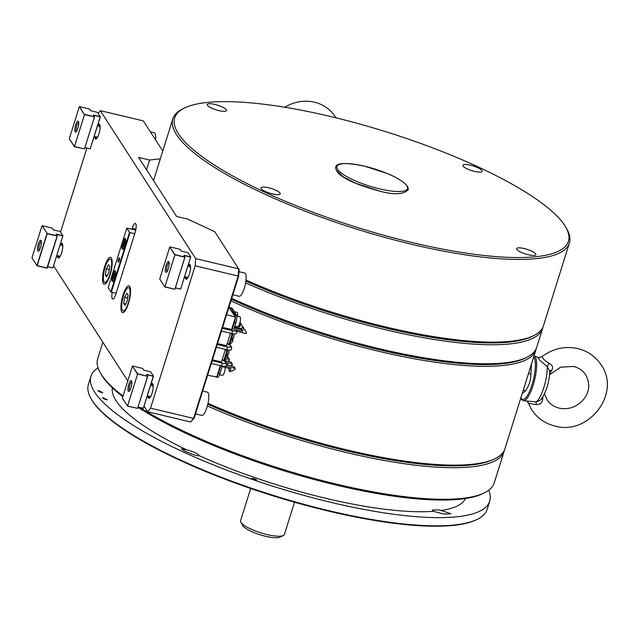 <?xml version="1.0" encoding="UTF-8"?>
<svg xmlns="http://www.w3.org/2000/svg" width="639" height="639" viewBox="0 0 639 639"><rect width="100%" height="100%" fill="white"/><g stroke="black" fill="none" stroke-linecap="round" stroke-linejoin="round"><path stroke-width="0.96" d="M231.717 298.325A207.763 50.305 17.4 0 0 526.656 357.409A207.763 50.305 17.4 0 0 536.68 347.4L542.639 328.382A207.763 50.305 -162.6 0 1 245.608 282.893M542.982 327.032A207.763 50.305 -162.6 0 1 542.639 328.382M524.978 358.223A206.357 49.962 -162.6 0 1 231.43 299.252A206.429 49.978 17.4 0 0 378.647 349.597A206.429 49.978 17.4 0 0 526.64 357.417L524.978 358.223M245.871 281.128A206.357 49.962 17.4 0 0 533.214 335.858M208.026 403.313A207.763 50.305 17.4 0 0 347.56 450.048A207.763 50.305 17.4 0 0 504.922 448.738L535.889 349.924A207.763 50.305 -162.6 0 1 378.52 351.234A207.763 50.305 -162.6 0 1 230.927 300.849M536.217 348.638A207.763 50.305 -162.6 0 1 535.889 349.924M250.672 488.484L240.583 520.681A22.972 5.559 17.4 0 0 240.863 522.223A22.972 5.559 17.4 0 0 240.991 522.43A22.972 5.559 17.4 0 0 261.175 532.958A22.972 5.559 17.4 0 0 283.309 535.522L279.962 537.143A20.168 4.88 -162.6 0 1 260.52 534.891A20.168 4.88 -162.6 0 1 242.804 525.649A20.168 4.88 -162.6 0 1 242.684 525.466A20.168 4.88 -162.6 0 1 242.588 525.282M283.309 535.522A22.972 5.559 17.4 0 0 284.419 534.42L294.507 502.222M245.999 280.05A207.763 50.305 17.4 0 0 533.445 335.747L531.696 336.585A206.301 49.946 -162.6 0 1 245.879 281.112M533.445 335.747A207.763 50.305 17.4 0 0 543.469 325.73L569.381 243.06A207.763 50.305 -162.6 0 1 384.175 237.213A207.763 50.305 -162.6 0 1 176.548 134.669A207.763 50.305 -162.6 0 1 172.873 118.806A207.763 50.305 -162.6 0 1 182.898 108.79L184.639 107.951A206.301 49.946 17.4 0 0 178.345 133.647A206.301 49.946 17.4 0 0 409.184 241.862A206.301 49.946 17.4 0 0 565.906 227.428A206.301 49.946 17.4 0 0 564.756 225.519A206.301 49.946 17.4 0 0 383.464 130.979A206.301 49.946 17.4 0 0 184.639 107.951M565.906 227.428L566.857 229.121A207.763 50.305 -162.6 0 1 569.381 243.06M280.058 193.114A10.112 2.444 17.4 0 0 269.954 188.122A10.112 2.444 17.4 0 0 260.944 187.842A10.112 2.444 17.4 0 0 261.127 188.609A10.112 2.444 17.4 0 0 271.232 193.601A10.112 2.444 17.4 0 0 280.241 193.889A10.112 2.444 17.4 0 0 280.058 193.114M535.69 253.891A10.112 2.444 17.4 0 0 525.585 248.906A10.112 2.444 17.4 0 0 516.576 248.619A10.112 2.444 17.4 0 0 516.751 249.394A10.112 2.444 17.4 0 0 526.856 254.378A10.112 2.444 17.4 0 0 535.865 254.665A10.112 2.444 17.4 0 0 535.69 253.891M481.974 170.557A10.112 2.444 17.4 0 0 471.87 165.565A10.112 2.444 17.4 0 0 462.86 165.277A10.112 2.444 17.4 0 0 463.035 166.052A10.112 2.444 17.4 0 0 473.14 171.044A10.112 2.444 17.4 0 0 482.149 171.324A10.112 2.444 17.4 0 0 481.974 170.557M226.342 109.772A10.112 2.444 17.4 0 0 216.238 104.788A10.112 2.444 17.4 0 0 207.228 104.5A10.112 2.444 17.4 0 0 207.403 105.275A10.112 2.444 17.4 0 0 217.508 110.259A10.112 2.444 17.4 0 0 226.525 110.547A10.112 2.444 17.4 0 0 226.342 109.772M378.799 190.829L355.524 183.185L343.159 176.779L336.545 170.421M185.222 276.847A7.628 2.069 -76.6 0 0 186.117 279.235A7.628 2.069 -76.6 0 0 189.384 274.139A7.628 2.069 -76.6 0 0 189.647 264.394A7.628 2.069 -76.6 0 0 188.217 265.409M128.447 303.461A13.786 3.73 -76.6 0 0 128.926 285.841A13.786 3.73 -76.6 0 0 123.023 295.042A13.786 3.73 -76.6 0 0 122.552 312.663A13.786 3.73 -76.6 0 0 128.447 303.461M110.076 274.954A13.786 3.73 -76.6 0 0 110.547 257.333A13.786 3.73 -76.6 0 0 104.644 266.535A13.786 3.73 -76.6 0 0 104.173 284.155A13.786 3.73 -76.6 0 0 110.076 274.954M57.454 255.672A7.628 2.069 -76.6 0 0 58.349 258.06A7.628 2.069 -76.6 0 0 61.616 252.964A7.628 2.069 -76.6 0 0 61.879 243.211A7.628 2.069 -76.6 0 0 60.449 244.226M94.788 136.546A7.628 2.069 -76.6 0 0 95.682 138.935A7.628 2.069 -76.6 0 0 98.949 133.839A7.628 2.069 -76.6 0 0 99.213 124.086A7.628 2.069 -76.6 0 0 97.775 125.1M238.635 276.264L194.2 418.058L193.569 418.401L238.179 276.04L238.635 276.264L239.138 269.602L214.784 231.717L187.642 219.073L176.652 216.461L138.583 157.402L149.582 160.014L146.531 169.734M195.143 265.808L238.179 276.04L238.722 268.859L195.686 258.627L195.143 265.808L150.532 408.169L193.569 418.401L190.726 422.02L147.689 411.788L144.087 406.204M194.2 418.058L190.726 422.02M127.784 380.916L53.652 265.904M147.689 411.788L150.532 408.169M162.777 151.028L143.352 120.899L100.315 110.659L195.686 258.627M160.333 158.815L149.582 160.014M100.315 110.659L98.182 113.375M60.561 232.053L86.856 148.152M112.256 292.335A7.348 1.989 -76.6 0 0 112.696 299.012A7.348 1.989 -76.6 0 0 115.851 294.1L135.045 232.836A7.348 1.989 -76.6 0 0 135.3 223.442A7.348 1.989 -76.6 0 0 132.153 228.347L131.89 229.201M147.889 395.972A7.628 2.069 -76.6 0 0 152.05 393.265A7.628 2.069 -76.6 0 0 153.152 385.149A7.628 2.069 -76.6 0 0 150.884 384.534M109.884 274.435A11.949 3.235 -76.6 0 0 110.299 259.162A11.949 3.235 -76.6 0 0 105.187 267.134A11.949 3.235 -76.6 0 0 104.772 282.406A11.949 3.235 -76.6 0 0 109.884 274.435M105.315 274.914L106.561 276.855L108.79 272.725L109.764 266.655L108.51 264.714L106.282 268.843L105.315 274.914L107.352 275.401M109.293 269.562L106.282 268.843M230.471 333.175L226.557 345.667L217.524 343.63M225.391 349.389L221.477 361.882L212.444 359.837M220.311 365.596L216.765 376.93L207.603 375.285M228.85 307.471L235.511 317.112L226.597 314.676M235.511 317.112L231.637 329.46L222.604 327.424M227.58 349.884A6.654 1.805 103.4 0 1 226.565 355.428A6.654 1.805 103.4 0 1 224.057 359.837M223.746 359.877C225.727 360.18 227.141 359.006 227.987 356.338L226.669 356.458A6.582 1.781 -76.6 0 0 226.989 355.508A6.582 1.781 -76.6 0 0 227.276 354.509L228.594 354.373L229.034 350.06M226.486 349.645A6.654 1.805 103.4 0 1 226.462 350.108M227.117 355.092L227.939 356.131M222.14 359.757L223.946 360.188L223.378 360.915L222.723 359.901M227.101 349.789L223.946 360.188M227.069 350.244L225.255 349.821M231.566 333.438A6.654 1.805 103.4 0 1 231.542 333.893M232.66 333.678A6.654 1.805 103.4 0 1 231.645 339.221A6.654 1.805 103.4 0 1 229.137 343.63M232.197 338.886L233.019 339.924L231.749 340.252A6.582 1.781 -76.6 0 0 232.069 339.301A6.582 1.781 -76.6 0 0 232.356 338.303L233.674 338.167L234.114 333.854M227.22 343.55L229.026 343.982L228.458 344.701L227.803 343.686M232.181 333.574L229.026 343.982M232.141 334.037L230.336 333.606M228.826 343.662C230.807 343.974 232.221 342.8 233.067 340.132L233.019 339.924M236.789 316.105L239.921 316.856A5.064 1.374 103.4 0 1 239.745 323.326A5.064 1.374 103.4 0 1 237.58 326.713L234.84 326.058M240.016 322.383L240.759 323.366L240.048 322.264M238.115 326.513L239.697 326.896L238.834 325.555M239.921 322.743L243.635 327.831L239.937 322.671M241.694 328.758L234.521 327.056M239.697 326.896L240.647 323.869M242.381 326.561L246.51 332.288L242.381 326.561L241.43 329.588L234.265 327.879M230.847 308.238A6.166 1.669 103.4 0 1 232.013 308.15L236.478 315.075A6.166 1.669 103.4 0 1 235.903 322.663L233.826 329.277L242.572 331.353L243.523 328.326M242.572 331.353L241.43 329.588M232.013 308.15L230.567 307.806L235.032 314.731A6.166 1.669 103.4 0 1 235.408 316.952M235.384 317.511A6.166 1.669 103.4 0 1 234.457 322.32L231.981 330.227M240.615 323.821L240.352 324.66L239.361 324.428M246.51 332.288L246.103 333.59L235.312 331.018M229.505 307.798A6.166 1.669 103.4 0 1 230.567 307.806M215.567 376.714L215.599 376.762A6.166 1.669 -76.6 0 0 215.958 377.05A6.166 1.669 -76.6 0 0 216.517 376.882M226.741 364.877L234.058 366.618L235.2 368.383L234.793 369.677L229.904 371.77L228.77 370.005L229.281 368.368M215.958 377.05L217.404 377.393A6.166 1.669 -76.6 0 0 220.04 373.28L222.108 366.666L230.855 368.743L229.904 371.77M224.209 360.492L231.182 362.153L232.324 363.918L231.917 365.22L230.583 365.788M227.851 364.701L227.196 364.981M226.765 363.99L227.979 364.286L227.724 365.109M232.324 363.918L225.343 362.265M227.468 357.489L228.307 357.696L229.449 359.461L229.042 360.755L227.708 361.331M225.04 359.805L224.848 360.644M229.449 359.461L226.597 358.783M216.893 376.523A6.166 1.669 -76.6 0 0 218.594 372.936L220.854 365.724M235.2 368.383L225.551 366.091M60.985 254.737A5.511 1.494 103.4 0 1 59.531 256.167L56.903 255.544M60.21 244.993L62.079 245.432A5.511 1.494 103.4 0 1 62.734 247.365M58.98 257.9A7.341 1.989 103.4 0 1 58.253 255.864M60.801 245.128A7.341 1.989 103.4 0 1 62.366 243.643M37.829 250.911A5.607 1.518 103.4 0 1 38.356 244.01A5.607 1.518 103.4 0 1 41.088 240.536A5.607 1.518 103.4 0 1 41.12 240.591A5.607 1.518 103.4 0 1 40.936 246.079A5.607 1.518 103.4 0 1 38.628 251.055A5.607 1.518 103.4 0 1 37.829 250.911M39.251 250.384A4.593 1.246 103.4 0 1 39.075 250.2A4.593 1.246 103.4 0 1 39.291 245.272A4.593 1.246 103.4 0 1 41.367 241.47M47.19 233.475L42.198 225.727L47.19 233.475L57.175 235.847L56.04 234.082L62.926 235.719L60.21 231.502L53.325 229.864L52.182 228.099L42.198 225.727M47.693 266.703L52.885 267.941L62.926 235.719M62.91 235.943L56.216 234.353M46.943 268.021L57.159 236.071L46.966 233.602L36.942 265.592L47.134 268.068M47.174 233.698L37.15 265.688M57.294 236.055L47.27 268.053M47.653 266.83L52.885 267.941M62.926 235.743L52.933 267.789M47.046 268.18L37.062 265.808L31.95 257.852L37.062 265.808M41.974 225.855L31.95 257.852M549.045 307.958L546.137 317.224M433.33 511.32L432.339 510.066L439.544 509.938L451.046 513.788L443.801 514.052L433.33 511.32A185.134 44.826 -162.6 0 1 325.81 498.316A185.134 44.826 -162.6 0 1 199.176 455.647L199.168 455.679M99.436 391.787C97.879 390.836 97.695 390.453 98.877 390.621L102.783 392.817L99.436 391.787M104.285 399.016C102.615 398.089 102.288 397.666 103.286 397.754L107.384 399.934L104.285 399.016M252.141 478.555L253.627 478.635C256.367 479.554 257.118 479.953 255.872 479.833L251.854 478.315M256.574 479.873L255.872 479.833M192.443 454.281L184.695 451.102L181.444 448.826L188.178 450.175C194.767 452.204 198.433 454.025 199.176 455.647C198.881 456.134 196.636 455.679 192.443 454.281M488.699 490.225A208.929 50.585 -162.6 0 1 489.714 501.168A208.929 50.585 -162.6 0 1 331.465 502.486A208.929 50.585 -162.6 0 1 90.978 376.219A208.929 50.585 -162.6 0 1 98.063 367.8M102.791 398.025A2.484 0.599 -162.6 0 1 102.791 397.945A2.484 0.599 -162.6 0 1 103.286 397.754M98.198 390.9A2.484 0.599 -162.6 0 1 98.198 390.82A2.484 0.599 -162.6 0 1 98.877 390.621M477.061 519.435L476.223 519.842A208.226 50.417 -162.6 0 1 328.558 511.112A208.226 50.417 -162.6 0 1 91.401 399.247L90.946 398.432A208.929 50.585 17.4 0 0 328.893 510.681A208.929 50.585 17.4 0 0 477.061 519.435A208.929 50.585 17.4 0 0 487.142 509.371L489.714 501.168M90.978 376.219L88.414 384.414A208.929 50.585 17.4 0 0 90.946 398.432M139.877 407.562A207.763 50.305 17.4 0 0 336.849 484.218A207.763 50.305 17.4 0 0 484.186 492.925L482.509 493.731A206.357 49.962 -162.6 0 1 336.17 485.081A206.357 49.962 -162.6 0 1 138.016 407.355M484.186 492.925A207.763 50.305 17.4 0 0 494.211 482.908L504.115 451.31A207.763 50.305 -162.6 0 1 346.753 452.62A207.763 50.305 -162.6 0 1 207.387 405.965M504.451 450.008A207.763 50.305 -162.6 0 1 504.115 451.31M207.819 404.263A206.357 49.962 17.4 0 0 346.881 450.894A206.357 49.962 17.4 0 0 493.763 459.273M102.855 342.232L97.711 358.655A207.763 50.305 17.4 0 0 100.227 372.593A207.763 50.305 17.4 0 0 123.055 396.012M122.832 396.723A206.357 49.962 -162.6 0 1 101.138 374.222L100.227 372.593M284.834 107.256A37.933 35.345 -32.8 0 1 335.283 116.777L335.946 117.8M526.504 396.899L524.667 398.88M533.988 355.995L534.052 356.019A22.972 6.222 103.4 0 1 533.11 385.341A22.972 6.222 103.4 0 1 523.429 400.701L536.089 401.907L536.217 404.439C540.075 404.799 542.231 403.041 542.703 399.191L542.91 396.867M533.629 357.145A22.053 5.975 103.4 0 1 531.999 384.838A22.053 5.975 103.4 0 1 520.881 397.809M536.217 404.439C531.864 404.144 529.156 403.544 528.102 402.642L531.624 409.719C537.207 418.106 544.971 423.545 554.932 426.029C588.575 435.982 621.459 393.145 601.147 364.901C595.572 356.514 587.8 351.075 577.848 348.59C564.884 345.843 552.967 348.511 542.08 356.586L542.351 357.161C543.126 358.966 545.371 361.051 549.077 363.399L547.176 366.538L549.804 371.355C549.037 383.831 545.778 393.536 540.035 400.461L536.089 401.907A21.95 5.943 -76.6 0 0 543.821 387.617A21.95 5.943 -76.6 0 0 547.176 366.538L539.755 360.252L537.902 357.313L534.052 356.019M549.684 373.679L551.769 370.261C553.39 367.449 552.495 365.157 549.077 363.399M551.769 370.261A4.593 2.844 19.7 0 0 549.796 371.547M541.712 398.632A4.593 0.815 -164.4 0 0 542.703 399.191M531.464 364.054L530.905 373.943L528.541 373.376M530.905 373.943C530.873 379.933 529.132 385.501 525.673 390.645L523.301 390.078M525.673 390.645L522.199 393.616M114.557 278.284L113.71 278.085L114.229 278.892L114.932 277.582M114.117 275.561L115.036 273.851L115.363 275.856L114.117 275.561L113.71 278.085M115.547 271.463A5.064 1.374 -76.6 0 0 113.638 274.826A5.064 1.374 -76.6 0 0 113.239 281.16M118.407 259.33A2.197 0.591 -76.6 0 0 118.327 262.134A2.197 0.591 -76.6 0 0 119.269 260.664A2.197 0.591 -76.6 0 0 119.341 257.86A2.197 0.591 -76.6 0 0 118.407 259.33M112.688 274.482A5.511 1.494 -76.6 0 0 112.496 281.527A5.511 1.494 -76.6 0 0 114.852 277.845A5.511 1.494 -76.6 0 0 115.044 270.8A5.511 1.494 -76.6 0 0 112.688 274.482M122.816 242.149A5.511 1.494 -76.6 0 0 122.624 249.194A5.511 1.494 -76.6 0 0 124.988 245.512A5.511 1.494 -76.6 0 0 125.18 238.467A5.511 1.494 -76.6 0 0 122.816 242.149M135.74 230.112L126.81 228.107L108.143 287.67L110.859 291.879L129.525 232.316L130.044 232.564L111.378 292.127L110.859 291.879M111.378 292.127L116.114 293.253M130.044 232.564L134.781 233.69M126.81 228.107L129.525 232.316M225.287 367.417A5.064 1.374 103.4 0 1 224.505 371.954A5.064 1.374 103.4 0 1 222.34 375.341L219.544 374.678M234.313 311.72L237.029 312.367A5.064 1.374 103.4 0 1 237.46 316.265M128.263 302.942A11.949 3.235 -76.6 0 0 128.679 287.67A11.949 3.235 -76.6 0 0 123.559 295.649A11.949 3.235 -76.6 0 0 123.151 310.921A11.949 3.235 -76.6 0 0 128.263 302.942M123.686 303.421L124.94 305.37L127.161 301.241L128.135 295.162L126.881 293.221L124.661 297.351L123.686 303.421L125.723 303.908M127.672 298.07L124.661 297.351M150.397 131.818L154.263 132.736A11.949 3.235 103.4 0 1 155.557 139.821M98.318 135.612A5.511 1.494 103.4 0 1 96.864 137.042L94.237 136.411M97.543 125.867L99.412 126.306A5.511 1.494 103.4 0 1 100.067 128.239M96.313 138.775A7.341 1.989 103.4 0 1 95.586 136.738M98.134 126.003A7.341 1.989 103.4 0 1 99.7 124.517M238.978 271.679L244.697 273.045A11.949 3.235 103.4 0 1 244.29 288.309A11.949 3.235 103.4 0 1 239.17 296.288L232.828 294.779M188.753 275.912A5.511 1.494 103.4 0 1 187.299 277.342L184.671 276.719M187.978 266.167L189.847 266.615A5.511 1.494 103.4 0 1 190.502 268.54M186.748 279.075A7.341 1.989 103.4 0 1 186.021 277.038M188.569 266.311A7.341 1.989 103.4 0 1 190.134 264.818M202.659 391.044L207.371 392.17A11.949 3.235 103.4 0 1 206.956 407.434A11.949 3.235 103.4 0 1 201.844 415.414L195.502 413.904M151.419 395.038A5.511 1.494 103.4 0 1 149.965 396.468L147.337 395.845M150.644 385.293L152.513 385.74A5.511 1.494 103.4 0 1 153.168 387.665M149.414 398.201A7.341 1.989 103.4 0 1 148.687 396.164M151.235 385.437A7.341 1.989 103.4 0 1 152.809 383.943M75.162 131.786A5.607 1.518 103.4 0 1 75.69 124.885A5.607 1.518 103.4 0 1 78.421 121.41A5.607 1.518 103.4 0 1 78.453 121.466A5.607 1.518 103.4 0 1 78.27 126.953A5.607 1.518 103.4 0 1 75.961 131.93A5.607 1.518 103.4 0 1 75.162 131.786M76.584 131.259A4.593 1.246 103.4 0 1 76.408 131.075A4.593 1.246 103.4 0 1 76.624 126.147A4.593 1.246 103.4 0 1 78.701 122.345M100.379 116.809L90.267 148.663M84.524 114.341L94.508 116.721L93.374 114.956L100.259 116.594L97.535 112.376L90.65 110.739L89.516 108.973L79.532 106.601L84.3 114.477L79.308 106.729L69.284 138.727L74.396 146.682L84.508 114.573L74.483 146.563L84.468 148.943L94.492 116.945L84.508 114.573M74.483 146.563L69.284 138.727M84.276 148.895L74.396 146.682M90.027 148.767L84.987 147.705M94.492 116.713L84.516 148.783M85.027 147.577L90.219 148.815L100.243 116.817L93.55 115.228M165.597 272.094A5.607 1.518 103.4 0 1 166.124 265.193A5.607 1.518 103.4 0 1 168.856 261.71A5.607 1.518 103.4 0 1 168.888 261.766A5.607 1.518 103.4 0 1 168.704 267.254A5.607 1.518 103.4 0 1 166.396 272.23A5.607 1.518 103.4 0 1 165.597 272.094M167.019 271.559A4.593 1.246 103.4 0 1 166.843 271.383A4.593 1.246 103.4 0 1 167.059 266.447A4.593 1.246 103.4 0 1 169.135 262.645M190.678 256.894L180.653 289.116L190.678 257.126L183.984 255.528M175.461 287.885L180.653 289.116M184.927 257.014L174.902 289.243L184.927 257.245L174.735 254.777L169.742 247.029L174.958 254.649L184.943 257.022L183.808 255.257L190.694 256.894L187.978 252.677L181.085 251.039L179.95 249.274L169.966 246.902M174.958 254.649L164.83 286.983L159.718 279.027L164.71 286.767L174.902 289.243L164.83 286.983L174.942 254.873M169.742 247.029L159.718 279.027M180.462 289.068L175.421 288.005M128.271 391.22A5.607 1.518 103.4 0 1 128.79 384.319A5.607 1.518 103.4 0 1 131.522 380.836A5.607 1.518 103.4 0 1 131.554 380.892A5.607 1.518 103.4 0 1 131.37 386.379A5.607 1.518 103.4 0 1 129.062 391.364A5.607 1.518 103.4 0 1 128.271 391.22M129.685 390.685A4.593 1.246 103.4 0 1 129.509 390.509A4.593 1.246 103.4 0 1 129.725 385.573A4.593 1.246 103.4 0 1 131.802 381.771M147.609 376.171L146.475 374.382L153.48 376.235L143.368 408.089M132.409 366.155L137.633 373.775L147.729 376.355L137.569 408.369L147.593 376.371L137.401 373.903L132.409 366.155L122.384 398.153L127.496 406.108L137.609 373.999L127.584 405.997L137.569 408.369M138.128 407.011L143.32 408.241L153.344 376.251L146.65 374.654M127.584 405.997L122.384 398.153M137.377 408.321L127.496 406.108M143.232 408.353L138.088 407.131M153.36 376.02L150.644 371.802L143.759 370.165L142.625 368.399L132.64 366.027M124.693 245.951L123.846 245.751L124.365 246.558L125.068 245.248M124.246 243.227L125.172 241.51L125.691 242.317L125.5 243.523L124.246 243.227L123.846 245.751M125.675 239.13A5.064 1.374 -76.6 0 0 123.774 242.493A5.064 1.374 -76.6 0 0 123.375 248.827M379.454 188.848A36.966 8.954 -162.6 0 1 337.56 169.335A36.966 8.954 -162.6 0 1 364.909 166.276A36.966 8.954 -162.6 0 1 406.803 185.797A36.966 8.954 -162.6 0 1 379.454 188.848M135.899 229.241L132.153 228.347M212.172 360.708L222.444 363.152A4.377 1.062 17.4 0 0 225.687 362.792L223.969 360.124M225.687 362.792A1.462 1.358 -32.8 0 1 226.486 363.351L224.281 359.917M222.444 363.152L221.597 365.851M217.252 344.501L227.524 346.945A4.377 1.062 17.4 0 0 230.767 346.578L229.05 343.918M230.767 346.578A1.462 1.358 -32.8 0 1 231.566 347.137L229.361 343.71M227.524 346.945L226.677 349.645M222.332 328.286L232.604 330.73A4.377 1.062 17.4 0 0 235.847 330.371M232.604 330.73L231.757 333.43M235.903 322.663L234.457 322.32M236.478 315.075L235.032 314.731M220.04 373.28L218.594 372.936M186.093 449.552A185.134 44.826 -162.6 0 1 112.368 387.849M465.511 498.516A185.134 44.826 -162.6 0 1 441.869 510.361M521.576 398.944A22.972 6.222 103.4 0 1 521.041 397.306M242.684 525.466L240.863 522.223M153.52 180.565L172.873 118.806M335.667 167.226C335.747 177.107 358.159 185.158 378.863 190.885C393.432 194.967 403.169 194.639 408.065 189.911C409.918 184.647 396.148 176.979 387.05 173.425L364.869 166.26C346.058 162.354 336.33 162.681 335.667 167.226M111.937 259.554L110.299 259.162M106.409 282.797L104.772 282.406M226.486 363.351C226.581 365.692 226.717 367.113 221.685 365.923L211.309 363.455M231.566 347.137C231.661 349.485 231.797 350.899 226.765 349.709L216.389 347.241M234.761 327.999L234.401 327.448M236.646 330.93C236.742 333.27 236.877 334.692 231.845 333.502L221.469 331.034M544.548 393.768L547.072 399.758C549.867 404.016 553.901 406.811 559.181 408.153C568.67 409.958 576.801 407.059 583.591 399.439C587.992 393.888 591.442 385.525 585.699 374.861C582.912 370.612 578.878 367.808 573.598 366.466L560.675 367.161L549.588 374.694M520.785 398.113L521.56 399.535L523.429 400.701M542.08 356.586C537.319 358.599 539.308 357.057 537.902 357.313M526.967 401.124L527.982 402.41M130.316 288.061L128.679 287.67M124.789 311.305L123.151 310.921"/></g></svg>
